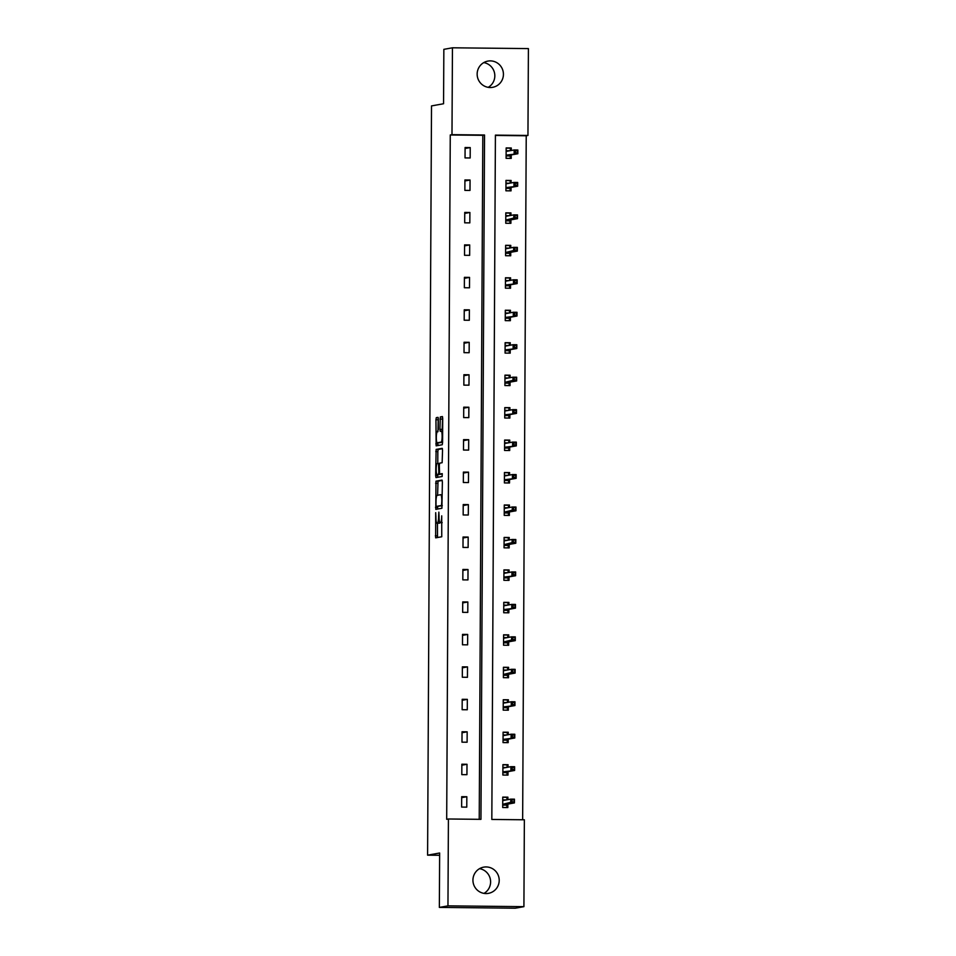 <?xml version="1.0" encoding="UTF-8"?>
<svg xmlns="http://www.w3.org/2000/svg" width="956" height="956" viewBox="0 0 956 956"><rect width="100%" height="100%" fill="white"/><g stroke="black" fill="none" stroke-linecap="round" stroke-linejoin="round"><path stroke-width="1.43" d="M435.697 512.691L435.661 537.846L441.756 536.758L441.72 515.846A6.537 1.076 -89.4 0 1 440.608 522.574L440.107 522.669A6.537 1.076 -89.4 0 1 440.071 522.669A6.537 1.076 -89.4 0 1 439.055 516.324L438.852 512.129L438.589 516.407A6.537 1.076 -89.4 0 1 437.466 523.135L436.964 523.231A6.537 1.076 -89.4 0 0 436.964 523.231A6.537 1.076 -89.4 0 1 435.912 516.885L435.697 512.691M483.772 62.606A13.324 13.133 -100.2 0 1 488.205 87.343M503.43 74.341A13.324 13.133 -100.2 0 1 492.651 87.319A13.324 13.133 -100.2 0 1 477.152 74.066A13.324 13.133 -100.2 0 1 487.93 61.088A13.324 13.133 -100.2 0 1 503.43 74.341M479.542 868.657A13.324 13.133 -100.2 0 1 483.987 893.394M499.211 880.392A13.324 13.133 -100.2 0 1 488.42 893.358A13.324 13.133 -100.2 0 1 472.933 880.118A13.324 13.133 -100.2 0 1 483.712 867.14A13.324 13.133 -100.2 0 1 499.211 880.392M438.338 419.337L438.015 417.354L436.295 417.653L435.948 419.756L436.139 445.843L442.234 444.755L442.58 442.652L442.712 418.549L442.389 416.565L440.322 416.935L439.915 429.352L440.238 431.335L441.266 431.156A5.461 0.896 -89.4 0 1 441.29 431.144A5.461 0.896 -89.4 0 1 442.138 436.534A5.461 0.896 -89.4 0 1 441.206 442.078L437.203 442.795A5.461 0.896 -89.4 0 0 437.203 442.795A5.461 0.896 -89.4 0 1 436.33 437.406A5.461 0.896 -89.4 0 1 437.262 431.873L438.278 429.65L438.338 419.337M523.912 906.658L515.308 908.2L439.354 907.411L439.64 853.003L427.595 855.166L431.515 105.913L443.56 103.75L443.847 49.342L452.451 47.8L528.405 48.589L527.951 135.453L495.411 135.119L491.826 819.447L524.366 819.782L523.912 906.658L447.958 905.858L448.412 818.993L480.952 819.34L484.537 135.011L451.985 134.665L452.451 47.8M439.354 907.411L447.958 905.858M479.231 819.316L482.816 135.31L450.264 134.975L446.691 819.304L448.412 818.993M450.264 134.975L451.985 134.665M435.972 481.179L435.805 509.357L441.899 508.269L442.377 482.063L442.054 480.079L435.972 481.179L438.015 481.191L437.609 495.268M435.661 475.622L436.139 449.416L442.21 448.328L442.544 450.3L442.138 462.716L439.676 463.17L439.318 465.273L439.605 474.092L442.186 473.626L442.162 476.494L435.984 477.594L435.661 475.622L437.717 475.634L437.717 474.558M427.595 855.166L439.629 855.285M511.101 182.943L511.113 180.457L505.975 180.397L505.927 190.806L511.054 190.853L511.078 187.388M510.755 247.855L510.767 245.369L505.64 245.31L505.581 255.718L510.719 255.766L510.731 252.3M510.42 312.779L510.432 310.282L505.306 310.234L505.246 320.63L510.373 320.69L510.396 317.225M510.086 377.692L510.098 375.206L504.959 375.146L504.911 385.555L510.038 385.603L510.062 382.137M509.739 442.604L509.751 440.119L504.625 440.059L504.565 450.467L509.703 450.515L509.715 447.05M509.405 507.528L509.417 505.031L504.278 504.983L504.23 515.38L509.357 515.439L509.381 511.974M509.058 572.441L509.07 569.955L503.943 569.895L503.884 580.304L509.022 580.352L509.034 576.886M508.723 637.353L508.735 634.868L503.597 634.808L503.549 645.216L508.676 645.276L508.7 641.799M508.377 702.278L508.389 699.78L503.262 699.732L503.203 710.129L508.341 710.188L508.353 706.723M508.042 767.19L508.054 764.704L502.916 764.645L502.868 775.053L507.995 775.101L508.018 771.635M522.645 819.77L526.23 135.764L495.411 135.441M507.875 799.646L507.887 797.161L502.748 797.101L502.701 807.509L507.827 807.557L507.851 804.092M508.21 734.734L508.222 732.236L503.095 732.188L503.035 742.597L508.174 742.645L508.186 739.179M508.556 669.809L508.568 667.324L503.43 667.276L503.382 677.673L508.508 677.732L508.532 674.267M508.891 604.897L508.903 602.411L503.776 602.352L503.716 612.76L508.843 612.808L508.867 609.342M509.225 539.985L509.237 537.487L504.111 537.439L504.051 547.848L509.19 547.896L509.201 544.43M509.572 475.06L509.584 472.575L504.445 472.527L504.398 482.923L509.524 482.983L509.548 479.518M509.906 410.148L509.918 407.662L504.792 407.603L504.732 418.011L509.871 418.059L509.883 414.593M510.253 345.236L510.265 342.738L505.127 342.69L505.079 353.087L510.205 353.146L510.229 349.681M510.588 280.311L510.6 277.826L505.473 277.778L505.413 288.174L510.552 288.234L510.564 284.769M510.934 215.399L510.946 212.913L505.808 212.853L505.76 223.262L510.886 223.31L510.91 219.844M511.269 150.486L511.281 147.989L506.154 147.941L506.094 158.338L511.233 158.397L511.245 154.932M526.23 135.764L527.951 135.453M482.816 135.31L484.537 135.011M470.221 147.571L470.173 157.967L465.034 157.919L465.094 147.511L470.221 147.571L465.082 148.491M470.053 180.027L469.994 190.423L464.867 190.375L464.915 179.967L470.053 180.027L464.915 180.947M469.886 212.483L469.826 222.879L464.7 222.832L464.747 212.423L469.886 212.483L464.747 213.403M469.707 244.939L469.659 255.348L464.52 255.288L464.58 244.891L469.707 244.939L464.58 245.859M469.539 277.395L469.492 287.804L464.353 287.744L464.413 277.348L469.539 277.395L464.401 278.316M469.372 309.852L469.312 320.26L464.186 320.2L464.246 309.804L469.372 309.852L464.234 310.784M469.205 342.32L469.145 352.716L464.019 352.668L464.066 342.26L469.205 342.32L464.066 343.24M469.038 374.776L468.978 385.172L463.851 385.125L463.899 374.716L469.038 374.776L463.899 375.696M468.858 407.232L468.81 417.629L463.672 417.581L463.732 407.172L468.858 407.232L463.72 408.152M468.691 439.688L468.643 450.097L463.505 450.037L463.564 439.64L468.691 439.688L463.552 440.608M468.524 472.145L468.464 482.553L463.337 482.493L463.385 472.097L468.524 472.145L463.385 473.065M468.356 504.601L468.297 515.009L463.17 514.961L463.218 504.553L468.356 504.601L463.218 505.533M468.177 537.069L468.129 547.465L462.991 547.418L463.051 537.009L468.177 537.069L463.051 537.989M468.01 569.525L467.962 579.922L462.824 579.874L462.883 569.465L468.01 569.525L462.871 570.445M467.843 601.981L467.783 612.39L462.656 612.33L462.716 601.922L467.843 601.981L462.704 602.901M467.675 634.437L467.615 644.846L462.489 644.786L462.537 634.39L467.675 634.437L462.537 635.358M467.508 666.894L467.448 677.302L462.322 677.242L462.369 666.846L467.508 666.894L462.369 667.826M467.329 699.35L467.281 709.758L462.142 709.711L462.202 699.302L467.329 699.35L462.19 700.282M467.161 731.818L467.114 742.215L461.975 742.167L462.035 731.758L467.161 731.818L462.023 732.738M466.994 764.274L466.934 774.671L461.808 774.623L461.856 764.214L466.994 764.274L461.856 765.194M466.827 796.73L466.767 807.139L461.64 807.079L461.688 796.683L466.827 796.73L461.688 797.651M507.887 797.161L506.931 797.328L506.919 799.813M508.054 764.704L507.098 764.872L507.086 767.357M508.222 732.236L507.266 732.416L507.254 734.901M508.389 699.78L507.433 699.959L507.421 702.445M508.568 667.324L507.612 667.491L507.588 669.989M508.735 634.868L507.779 635.035L507.767 637.533M508.903 602.411L507.947 602.579L507.935 605.064M509.07 569.955L508.114 570.123L508.102 572.608M509.237 537.487L508.281 537.666L508.269 540.152M509.417 505.031L508.461 505.21L508.449 507.696M509.584 472.575L508.628 472.742L508.616 475.24M509.751 440.119L508.795 440.286L508.783 442.783M509.918 407.662L508.962 407.83L508.95 410.315M510.098 375.206L509.142 375.373L509.118 377.859M510.265 342.738L509.309 342.917L509.297 345.403M510.432 310.282L509.476 310.461L509.464 312.947M510.6 277.826L509.644 277.993L509.632 280.49M510.767 245.369L509.811 245.537L509.799 248.034M510.946 212.913L509.99 213.08L509.978 215.566M511.113 180.457L510.157 180.624L510.146 183.11M511.281 147.989L510.325 148.168L510.313 150.654M439.927 522.609A6.537 1.076 -89.4 0 1 439.521 523.159L439.019 523.255M442.09 522.693A6.537 1.076 -89.4 0 0 442.126 522.693A6.537 1.076 -89.4 0 0 442.15 522.693L440.107 522.669M437.466 523.243L437.525 537.511M442.246 480.438L438.015 481.191M437.549 506.441L437.681 509.022M435.972 505.043L436.199 506.429L441.541 505.473L441.803 501.04A6.537 1.076 -89.4 0 0 440.788 494.694A6.537 1.076 -89.4 0 0 440.752 494.694L437.107 495.351A6.537 1.076 -89.4 0 0 435.996 502.079L435.972 505.043M442.246 505.736L436.211 506.429M437.776 463.505L437.836 451.543L435.781 451.519M442.413 448.675L438.183 449.44L437.836 451.543M439.617 474.092L442.341 473.997M437.119 463.624A5.461 0.896 -89.4 0 0 436.187 469.169A5.461 0.896 -89.4 0 0 437.023 474.558A5.461 0.896 -89.4 0 0 437.059 474.546L438.469 474.296L438.816 472.192L438.529 463.373L437.119 463.624M439.055 474.57A5.461 0.896 -89.4 0 0 439.079 474.57A5.461 0.896 -89.4 0 0 439.115 474.57L437.059 474.546M440.668 474.104L437.023 474.558M437.717 475.634L437.848 477.271M442.58 442.222L439.258 442.819M442.58 416.924L442.138 431.156M437.884 442.807L438.003 445.508M438.23 417.844L437.944 431.742M502.748 797.292L506.931 797.328M506.895 804.271L506.871 807.557M502.737 799.885L506.333 799.921M502.713 804.343L506.298 804.378L506.883 805.131L502.713 805.083M512.022 799.885L512.01 801.976L514.065 801.988L514.065 799.909L510.755 799.132L514.447 799.168L514.424 802.909L510.731 802.873L510.755 799.132L502.737 800.566M512.01 801.976L502.713 804.319M514.065 801.988L514.424 802.909L506.298 804.378M514.447 799.168L514.065 799.909M502.916 764.824L507.098 764.872M507.062 771.815L507.039 775.089M502.904 767.429L506.501 767.465M512.177 769.508L514.232 769.532L514.244 767.453L512.189 767.429L512.177 769.508L510.898 770.417L510.922 766.676L514.615 766.712L514.603 770.452L502.88 771.862L506.465 771.922L507.05 772.675L502.88 772.627M512.189 767.429L510.922 766.676L502.904 768.11M514.232 769.532L514.603 770.452L506.465 771.922M514.615 766.712L514.244 767.453M503.095 732.368L507.266 732.416M507.23 739.347L507.218 742.633M503.071 734.973L506.668 735.009M512.344 737.052L514.4 737.076L514.412 734.997L512.356 734.973L512.344 737.052L511.078 737.96L511.09 734.208L514.794 734.256L514.77 737.996L503.047 739.394L506.632 739.454L507.23 740.219L503.047 740.171M512.356 734.973L511.09 734.208L503.071 735.654M514.4 737.076L514.77 737.996L506.632 739.454M514.794 734.256L514.412 734.997M503.262 699.912L507.433 699.959M507.397 706.89L507.385 710.177M503.25 702.517L506.835 702.552M512.512 704.596L514.567 704.62L514.579 702.541L512.524 702.517L512.512 704.596L511.245 705.504L511.269 701.752L514.961 701.788L514.937 705.54L503.226 706.938L506.8 706.998L507.397 707.763L503.215 707.715M512.524 702.517L511.269 701.752L503.238 703.198M514.567 704.62L514.937 705.54L506.8 706.998M514.961 701.788L514.579 702.541M503.43 667.455L507.612 667.491M507.576 674.434L507.552 677.72M503.418 670.048L507.003 670.096M503.394 674.506L506.967 674.542L507.564 675.295L503.394 675.259M512.703 670.06L512.691 672.14L514.734 672.164L514.746 670.084L511.436 669.296L515.129 669.331L515.105 673.084L511.412 673.036L511.436 669.296L503.418 670.742M512.691 672.14L503.394 674.482M514.734 672.164L515.105 673.084L506.967 674.542M515.129 669.331L514.746 670.084M503.597 634.999L507.779 635.035M507.744 641.978L507.72 645.264M503.585 637.592L507.182 637.628M503.561 642.05L507.146 642.085L507.732 642.838L503.561 642.802M512.87 637.604L512.858 639.683L514.914 639.695L514.926 637.616L511.603 636.839L515.296 636.875L515.284 640.628L511.58 640.58L511.603 636.839L503.585 638.273M512.858 639.683L503.561 642.026M514.914 639.695L515.284 640.628L507.146 642.085M515.296 636.875L514.926 637.616M503.764 602.531L507.947 602.579M507.911 609.522L507.899 612.796M503.752 605.136L507.349 605.172M513.025 607.215L515.081 607.239L515.093 605.16L513.037 605.136L513.025 607.215L511.759 608.124L511.771 604.383L515.463 604.419L515.451 608.159L503.728 609.57L507.313 609.629L507.911 610.382L503.728 610.334M513.037 605.136L511.771 604.383L503.752 605.817M515.081 607.239L515.451 608.159L507.313 609.629M515.463 604.419L515.093 605.16M503.943 570.075L508.114 570.123M508.078 577.066L508.066 580.34M503.932 572.68L507.517 572.716M513.193 574.759L515.248 574.783L515.26 572.704L513.205 572.68L513.193 574.759L511.926 575.667L511.938 571.927L515.643 571.963L515.619 575.703L503.908 577.113L507.481 577.173L508.078 577.926L503.896 577.878M513.205 572.68L511.938 571.927L503.92 573.361M515.248 574.783L515.619 575.703L507.481 577.173M515.643 571.963L515.26 572.704M504.111 537.619L508.281 537.666M508.245 544.597L508.234 547.884M504.099 540.224L507.684 540.26M504.075 544.669L507.648 544.705L508.245 545.47L504.063 545.422M513.372 540.224L513.372 542.303L515.415 542.327L515.427 540.248L512.117 539.459L515.81 539.507L515.786 543.247L512.093 543.211L512.117 539.459L504.087 540.905M513.372 542.303L504.075 544.645M515.415 542.327L515.786 543.247L507.648 544.705M515.81 539.507L515.427 540.248M504.278 505.162L508.461 505.21M508.425 512.141L508.401 515.427M504.266 507.767L507.863 507.803M504.242 512.213L507.827 512.249L508.413 513.014L504.242 512.966M513.551 507.767L513.539 509.847L515.595 509.871L515.595 507.791L512.285 507.003L515.977 507.039L515.953 510.791L512.261 510.755L512.285 507.003L504.266 508.449M513.539 509.847L504.242 512.189M515.595 509.871L515.953 510.791L507.827 512.249M515.977 507.039L515.595 507.791M504.445 472.706L508.628 472.742M508.592 479.685L508.568 482.971M504.433 475.299L508.03 475.347M513.707 477.391L515.762 477.414L515.774 475.323L513.719 475.311L513.707 477.391L512.428 478.287L512.452 474.546L516.144 474.582L516.132 478.335L504.41 479.733L507.995 479.793L508.58 480.545L504.41 480.51M513.719 475.311L512.452 474.546L504.433 475.992M515.762 477.414L516.132 478.335L507.995 479.793M516.144 474.582L515.774 475.323M504.625 440.25L508.795 440.286M508.759 447.229L508.747 450.515M504.601 442.843L508.198 442.879M513.874 444.934L515.929 444.946L515.941 442.867L513.886 442.855L513.874 444.934L512.607 445.831L512.619 442.09L516.324 442.126L516.3 445.878L504.577 447.277L508.162 447.336L508.759 448.089L504.577 448.053M513.886 442.855L512.619 442.09L504.601 443.524M515.929 444.946L516.3 445.878L508.162 447.336M516.324 442.126L515.941 442.867M504.792 407.782L508.962 407.83M508.927 414.773L508.915 418.047M504.78 410.387L508.365 410.423M514.041 412.466L516.097 412.49L516.109 410.411L514.053 410.387L514.041 412.466L512.775 413.374L512.798 409.634L516.491 409.67L516.467 413.41L504.756 414.82L508.329 414.88L508.927 415.633L504.744 415.585M514.053 410.387L512.798 409.634L504.768 411.068M516.097 412.49L516.467 413.41L508.329 414.88M516.491 409.67L516.109 410.411M504.959 375.326L509.142 375.373M509.106 382.304L509.082 385.591M504.947 377.931L508.532 377.967M504.923 382.376L508.496 382.412L509.094 383.177L504.923 383.129M514.232 377.931L514.22 380.01L516.264 380.034L516.276 377.955L512.966 377.178L516.658 377.214L516.634 380.954L512.942 380.918L512.966 377.178L504.947 378.612M514.22 380.01L504.923 382.364M516.264 380.034L516.634 380.954L508.496 382.412M516.658 377.214L516.276 377.955M505.127 342.869L509.309 342.917M509.273 349.848L509.249 353.134M505.115 345.475L508.712 345.51M514.388 347.554L516.443 347.578L516.455 345.498L514.4 345.475L514.388 347.554L513.109 348.462L513.133 344.71L516.826 344.757L516.814 348.498L505.091 349.896L508.676 349.956L509.261 350.721L505.091 350.673M514.4 345.475L513.133 344.71L505.115 346.156M516.443 347.578L516.814 348.498L508.676 349.956M516.826 344.757L516.455 345.498M505.294 310.413L509.476 310.461M509.44 317.392L509.429 320.678M505.282 313.018L508.879 313.054M514.555 315.098L516.61 315.122L516.622 313.042L514.567 313.018L514.555 315.098L513.288 316.006L513.3 312.254L516.993 312.289L516.981 316.042L505.258 317.44L508.843 317.5L509.44 318.264L505.258 318.217M514.567 313.018L513.3 312.254L505.282 313.699M516.61 315.122L516.981 316.042L508.843 317.5M516.993 312.289L516.622 313.042M505.473 277.957L509.644 277.993M509.608 284.936L509.596 288.222M505.461 280.55L509.046 280.598M514.722 282.641L516.778 282.665L516.79 280.574L514.734 280.562L514.722 282.641L513.456 283.538L513.468 279.797L517.172 279.833L517.148 283.585L505.437 284.984L509.01 285.043L509.608 285.796L505.425 285.76M514.734 280.562L513.468 279.797L505.449 281.243M516.778 282.665L517.148 283.585L509.01 285.043M517.172 279.833L516.79 280.574M505.64 245.501L509.811 245.537M509.775 252.48L509.763 255.766M505.628 248.094L509.213 248.13M505.605 252.551L509.178 252.587L509.775 253.34L505.593 253.304M514.902 248.094L514.902 250.185L516.945 250.197L516.957 248.118L513.647 247.341L517.339 247.377L517.316 251.117L513.623 251.081L513.647 247.341L505.616 248.775M514.902 250.185L505.605 252.527M516.945 250.197L517.316 251.117L509.178 252.587M517.339 247.377L516.957 248.118M505.808 213.033L509.99 213.08M509.954 220.023L509.93 223.298M505.796 215.638L509.393 215.674M505.772 220.095L509.357 220.131L509.942 220.884L505.772 220.836M515.081 215.638L515.069 217.717L517.124 217.741L517.124 215.662L513.814 214.885L517.507 214.921L517.483 218.661L513.79 218.625L513.814 214.885L505.796 216.319M515.069 217.717L505.772 220.071M517.124 217.741L517.483 218.661L509.357 220.131M517.507 214.921L517.124 215.662M505.975 180.576L510.157 180.624M510.122 187.555L510.098 190.841M505.963 183.182L509.56 183.217M515.236 185.261L517.292 185.285L517.304 183.205L515.248 183.182L515.236 185.261L513.958 186.169L513.981 182.429L517.674 182.465L517.662 186.205L505.939 187.603L509.524 187.663L510.11 188.428L505.939 188.38M515.248 183.182L513.981 182.429L505.963 183.863M517.292 185.285L517.662 186.205L509.524 187.663M517.674 182.465L517.304 183.205M506.154 148.12L510.325 148.168M510.289 155.099L510.277 158.385M506.13 150.725L509.727 150.761M515.404 152.805L517.459 152.829L517.471 150.749L515.415 150.725L515.404 152.805L514.137 153.713L514.149 149.961L517.853 150.008L517.829 153.749L506.106 155.147L509.691 155.207L510.289 155.971L506.106 155.924M515.415 150.725L514.149 149.961L506.13 151.407M517.459 152.829L517.829 153.749L509.691 155.207M517.853 150.008L517.471 150.749M439.521 523.159L437.466 523.135M442.162 522.597L440.608 522.574M437.394 535.886L435.339 535.862M437.549 507.397L435.494 507.373M437.669 483.294L435.613 483.282M442.246 505.485L441.541 505.473M438.183 449.44L436.139 449.416M440.525 474.319L438.469 474.296M442.58 442.09L441.206 442.078M442.64 431.168L441.325 431.156L442.64 431.168M441.971 429.375L439.915 429.352M442.019 419.063L439.975 419.039M442.377 416.959L440.322 416.935M437.884 443.883L435.828 443.859M438.003 419.78L435.948 419.756M438.195 417.676L436.295 417.653M442.126 522.693L440.071 522.669M438.254 506.453L436.199 506.429M441.66 474.116L439.605 474.092"/></g></svg>
